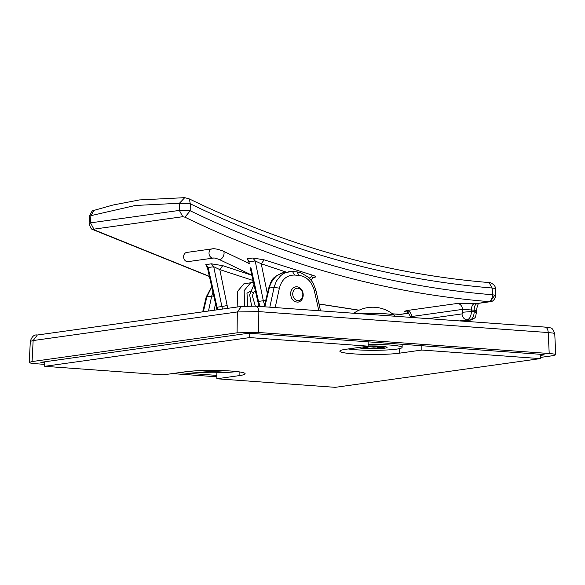 <?xml version="1.0" encoding="UTF-8"?>
<svg xmlns="http://www.w3.org/2000/svg" width="585" height="585" viewBox="0 0 585 585"><rect width="100%" height="100%" fill="white"/><g stroke="black" fill="none" stroke-linecap="round" stroke-linejoin="round"><path stroke-width="0.88" d="M382.137 346.305L377.449 347.3L383.343 347.658L379.226 348.236L373.537 347.848L369.325 348.36M366.13 346.444L371.899 346.905L376.477 345.991M362.598 347.059L363.826 347.965L367.987 347.453L362.217 346.993M371.899 346.905L371.899 345.94M383.745 347.57L385.113 346.671M212.501 370.415L208.889 370.839M220.677 370.539L214.388 370.429M540.284 354.291L540.277 358.612L335.278 387.336L216.838 378.766L239.119 375.643A32.855 3.291 -179.9 0 0 245.13 373.764A32.855 3.291 -179.9 0 0 222.212 370.59A32.855 3.291 -179.9 0 0 185.43 371.76L163.149 374.883L44.709 366.32L249.715 337.589L368.148 346.159L345.867 349.282A32.855 3.291 -179.9 0 0 339.856 351.168A32.855 3.291 -179.9 0 0 362.773 354.342A32.855 3.291 -179.9 0 0 399.555 353.164L421.843 350.042L421.851 345.72M421.843 350.042L540.277 358.612M44.716 361.801L44.709 366.32M249.722 333.355L249.715 337.589M216.845 372.769L216.838 378.766M368.155 341.837L368.148 346.159M290.635 292.99A7.729 6.289 -98 0 1 295.82 286.833A7.729 6.289 -98 0 1 303.205 294.942A7.729 6.289 -98 0 1 298.006 302.138M302.833 294.73A6.186 5.031 -98 0 1 297.772 300.514A6.186 5.031 -98 0 1 292.727 293.999A6.186 5.031 -98 0 1 297.794 288.208A6.186 5.031 -98 0 1 302.833 294.73M212.158 248.874L186.754 252.435A4.636 3.773 82 0 0 183.807 255.301A4.636 3.773 82 0 0 188.041 261.619L213.445 258.065A4.636 3.773 -98 0 1 211.587 257.758A4.636 3.773 -98 0 1 209.211 251.747A4.636 3.773 -98 0 1 212.158 248.874C214.205 248.391 217.876 249.122 223.163 251.089L250.08 264.01M410.67 317.37L411.76 316.507L411.825 317.458M252.852 258.014L255.177 260.932L249.561 261.714L247.236 258.804L252.852 258.014L264.179 259.842L312.361 275.14C315.856 276.237 316.441 277.027 314.116 277.502L312.609 277.714M247.236 258.804L248.552 261.415M207.105 267.228L205.788 264.61L208.114 267.528L217.05 307.22L216.333 307.293L207.551 268.274L208.114 267.528L213.73 266.738L221.876 306.547L217.05 307.22L217.737 309.736M211.404 263.82L213.73 266.738L219.799 269.59L222.731 265.648L211.404 263.82L205.788 264.61M222.731 265.648L251.879 275.279M209.357 276.317L94.295 229.89L90.521 222.863L89.11 223.309C90.178 227.609 91.545 229.751 93.198 229.73L209.408 276.544M408.835 313.114L400.381 314.299L392.491 313.838M359.088 310.189L318.971 303.937M407.526 312.193L404.688 311.476L406.239 310.628L457.638 303.418L474.874 303.315C472.717 304.01 471.51 306.226 471.254 309.962L462.567 309.385L411.76 316.507C411.277 313.092 409.632 311.103 406.831 310.533M489.257 301.845L477.353 303.513L488.877 301.619C384.798 293.041 283.484 264.903 184.948 217.189L182.776 216.699L179.361 210.41L90.521 222.863L90.887 215.668L89.468 216.209C91.216 211.872 92.73 209.927 93.995 210.381L90.887 215.668L135.281 205.481L179.434 203.266L190.271 203.785C288.134 251.331 388.769 279.411 492.175 288.017L495.436 288.507L495.758 295.315L492.49 294.76C492.292 298.599 491.086 300.887 488.877 301.619M392.572 313.904L398.217 314.328M400.381 314.299L397.763 314.335M94.295 229.89L93.227 229.744M184.948 217.189L190.198 210.768L190.271 203.785L189.372 198.944L184.765 197.664L139.471 199.931L112.89 205.05L93.995 210.381M222.519 309.063L221.876 306.547L227.155 305.524L219.799 269.59L253.056 280.486M265.744 300.346L263.323 300.741L255.177 260.932L261.246 263.784L264.179 259.842M313.18 277.414L314.116 277.502M310.657 279.381L311.242 279.754L313.048 277.429M312.361 275.14L309.757 278.343M478.793 303.315C478.793 302.299 476.497 307.169 476.775 310.533L475.59 316.763M475.642 310.847C477.47 310.54 476.98 310.321 474.157 310.196A1191.345 968.68 -98 0 1 471.254 309.962L471.364 311.556L474.201 311.761C477.016 311.878 477.514 312.097 475.685 312.412M474.874 303.315A1185.159 963.656 -98 0 0 477.353 303.513C475.21 304.193 474.142 306.416 474.157 310.196L474.201 311.761C473.96 316.463 472.483 319.234 469.777 320.075L462.391 321.114M495.758 295.315C494.457 302.752 488.877 301.838 490.157 301.823L494.347 295.849M428.161 318.635L461.982 313.896L462.764 312.222L471.364 311.556C471.166 316.258 469.711 319.03 467.005 319.878L459.627 320.909M489.023 282.562L492.175 288.017L492.49 294.76C388.974 286.226 288.208 258.234 190.198 210.768L179.361 210.41L179.434 203.266L184.736 197.664M260.149 306.481L258.497 301.414L250.958 267.923M249.561 261.714L248.998 262.468L248.157 260.961L249.546 261.634M259.396 306.43L257.78 301.487L263.323 300.741L264.61 305.143M189.372 198.944L189.357 198.937C286.57 246.153 386.488 274.029 489.111 282.57L490.537 282.745C493.894 284.405 495.524 286.328 495.436 288.507M30.318 341.355L33.14 340.558L37.33 335.015C34.186 334.437 31.846 336.55 30.318 341.355L29.25 362.437L32.08 361.559L237.093 332.828L258.621 332.492L549.205 353.515C553.403 353.837 555.582 354.261 555.75 354.781L552.92 355.68L540.277 357.45M29.25 362.437C29.367 362.971 31.553 363.395 35.795 363.716L44.716 364.367M172.334 373.596L216.838 376.813M42.486 362.115L42.486 362.78A3.868 0.388 0.1 0 1 40.848 362.466A3.868 0.388 0.1 0 1 41.557 362.239L246.563 333.516A3.868 0.388 -179.9 0 1 251.945 333.435L542.514 354.452A3.868 0.388 -179.9 0 1 544.152 354.773A3.868 0.388 -179.9 0 1 543.443 354.993L540.284 355.439M42.486 362.78L44.716 362.941M179.025 372.66L216.845 375.394M358.43 347.519A14.384 1.441 -179.9 0 0 364.426 348.536A14.384 1.441 -179.9 0 0 379.351 348.667A14.384 1.441 -179.9 0 0 387.109 347.402A14.384 1.441 -179.9 0 0 381.01 346.218A14.384 1.441 -179.9 0 0 368.148 346.006M258.621 332.492L258.841 311.615L237.305 311.951L241.495 306.408L37.33 335.015M295.82 286.833L295.754 286.84C292.522 287.601 290.796 289.992 290.584 294.028C291.191 299.344 293.677 302.05 298.05 302.131C301.282 301.37 303.008 298.979 303.22 294.942L303.154 293.897M292.288 271.586L281.904 272.924L276.142 276.193L272.771 279.959L270.307 284.668L269.275 288.025L274.102 287.345L279.374 288.186C281.751 279.44 286.796 275.067 294.511 275.052L298.972 275.374L297.019 271.901L300.332 272.471L309.121 277.685L313.07 282.906L315.885 290.24L320.529 310.847M294.511 275.052L292.558 271.579L289.034 271.696L284.763 272.946L280.756 275.542L276.412 281.034L274.226 286.789L269.824 307.183M212.918 292.127L211.704 296.09L206.885 296.763L211.748 286.928M224.333 370.663A14.384 1.441 0.1 0 1 203.989 371.022A14.384 1.441 0.1 0 1 200.231 370.627M241.495 306.408L255.718 306.16L545.096 327.095C550.902 328.711 551.867 325.699 554.755 333.735L553.425 333.114L548.218 332.551C547.94 328.989 546.756 327.176 544.664 327.11M368.155 344.463A29.374 2.94 0.1 0 1 389.654 345.004A29.374 2.94 0.1 0 1 402.092 347.439A29.374 2.94 0.1 0 1 386.188 350.013A29.374 2.94 0.1 0 1 355.782 349.75A29.374 2.94 0.1 0 1 348.199 348.952M549.205 353.515L548.218 332.551L258.841 311.615C258.563 308.054 257.378 306.24 255.287 306.174M187.902 371.46A29.374 2.94 -179.9 0 0 195.346 372.228A29.374 2.94 -179.9 0 0 236.654 371.541M353.771 313.253A32.789 32.789 0 0 1 394.319 315.33A21.689 2.172 -179.9 0 0 385.281 313.787A21.689 2.172 -179.9 0 0 360.397 313.736M369.815 348.375A10.42 1.046 0.1 0 1 364.265 347.973M382.722 347.687A10.42 1.046 0.1 0 1 378.809 348.236M375.621 346.378A10.42 1.046 0.1 0 1 381.171 346.781M362.715 347.066A10.42 1.046 0.1 0 1 366.627 346.517M209.379 370.853A10.42 1.046 0.1 0 1 204.202 370.502M220.355 370.532A10.42 1.046 0.1 0 1 218.373 370.714M399.562 348.616L399.555 353.164M239.126 371.855L239.119 375.643M213.445 258.065L213.445 258.065C213.752 257.751 215.653 258.212 219.148 259.447A4.636 2.377 -64.4 0 0 219.945 259.557A4.636 2.377 -64.4 0 0 223.828 254.892A4.636 2.377 -64.4 0 0 223.163 251.089M182.776 216.699L93.929 229.144M457.638 303.418C460.439 303.981 462.084 305.977 462.567 309.385L462.764 312.222M461.982 313.896C462.479 317.362 464.154 319.359 467.005 319.878L470.647 320.046L462.83 321.143M227.909 308.31L227.155 305.524M286.182 272.098L261.246 263.784L267.338 293.553M32.08 361.559L33.14 340.558L237.305 311.951L237.093 332.828M315.169 290.321L314.342 290.716L318.847 310.73M314.342 290.716C311.82 281.619 306.694 276.508 298.972 275.374M275.199 307.571L279.374 288.186M264.851 306.825L269.275 288.025L268.566 288.354C271.55 282.021 269.787 277.253 284.493 272.332M214.117 310.24L215.529 303.703M203.361 311.754L206.885 296.763L206.169 297.092L211.675 286.599M208.487 311.03L211.704 296.09L213.817 296.127M543.443 354.547L543.443 354.993M363.877 347.973L369.566 348.389M394.319 315.33L395.116 316.244M203.441 370.459L209.13 370.868M253.349 292.778L251.301 291.491M250.292 291.308L246.972 293.217L247.791 305.984M255.36 290.738L254.08 291.747L252.31 295.652L255.345 306.138M258.965 306.394L256.274 294.803M251.601 305.984L249.656 294.825L253.963 284.522M244.567 306.116L244.15 290.599L250.687 282.723L253.305 281.612M237.832 306.92L237.466 291.527L244.004 283.659L253.502 282.475M219.148 259.447L251.85 275.155M408.922 313.202L401.281 314.277M410.641 317.004C408.264 312.419 407.065 310.752 407.05 311.995M217.035 309.831L216.333 307.293M207.551 268.274L206.71 266.767L208.099 267.44M470.647 320.046C473.543 318.935 475.195 317.838 475.598 316.756M257.78 301.487L250.131 267.52M249.254 263.616L248.998 262.468M318.993 304.046L358.963 310.247M89.11 223.309L89.468 216.209M292.558 271.579L297.019 271.901M264.23 306.774L268.566 288.354M202.702 311.842L206.169 297.092M402.092 347.439L402.209 344.302M555.75 354.781L554.755 333.735"/></g></svg>

